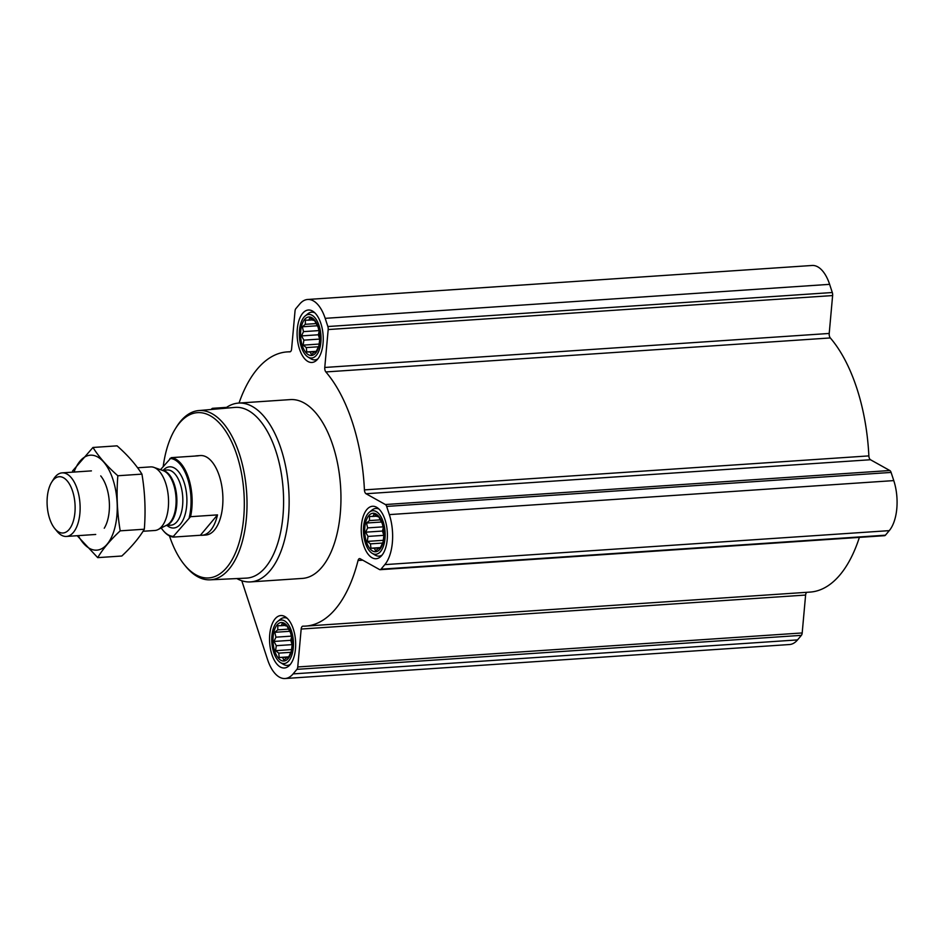 <?xml version="1.0" encoding="UTF-8"?>
<svg xmlns="http://www.w3.org/2000/svg" width="944" height="944" viewBox="0 0 944 944"><rect width="100%" height="100%" fill="white"/><g stroke="black" fill="none" stroke-linecap="round" stroke-linejoin="round"><path stroke-width="1.42" d="M241.794 580.749L267.589 659.655A36.84 18.196 -93.9 0 0 285.076 678.524A36.84 18.196 -93.9 0 0 293.1 673.898L296.935 669.343A3.988 1.971 -93.9 0 0 297.749 666.96L301.171 629.046L805.61 595.05A3.988 1.971 -93.9 0 1 806.837 592.313M301.171 629.046A3.988 1.971 -93.9 0 1 302.847 626.167A3.988 1.971 -93.9 0 1 302.93 626.167A137.399 67.874 -93.9 0 0 305.632 626.096A137.399 67.874 -93.9 0 0 358.047 560.5A3.988 1.971 -93.9 0 1 359.558 558.6A3.988 1.971 -93.9 0 1 360.171 558.742L379.512 569.539A3.988 1.971 -93.9 0 0 380.125 569.692A3.988 1.971 -93.9 0 0 380.998 569.185L384.822 564.63A36.84 18.196 -93.9 0 0 389.329 514.61L386.662 506.421A3.988 1.971 -93.9 0 0 385.376 504.533L366.036 493.736A3.988 1.971 -93.9 0 1 364.419 489.889A137.399 67.874 -93.9 0 0 325.857 371.936A3.988 1.971 -93.9 0 1 324.771 367.464L829.21 333.456L832.62 295.555A3.988 1.971 -93.9 0 0 832.301 292.522L829.623 284.345A36.84 18.196 -93.9 0 0 812.123 265.476L307.685 299.472A36.84 18.196 -93.9 0 0 299.661 304.098L295.838 308.653A3.988 1.971 -93.9 0 0 295.024 311.048L291.602 348.95A3.988 1.971 -93.9 0 1 289.926 351.841A3.988 1.971 -93.9 0 1 289.843 351.841A137.399 67.874 -93.9 0 0 287.141 351.911A137.399 67.874 -93.9 0 0 239.021 403.053M829.21 333.456A3.988 1.971 -93.9 0 0 830.307 337.94A137.399 67.874 -93.9 0 1 868.858 455.893A3.988 1.971 -93.9 0 0 870.474 459.74L889.814 470.525A3.988 1.971 -93.9 0 1 891.101 472.425L893.767 480.602A36.84 18.196 -93.9 0 1 889.26 530.634L885.437 535.189A3.988 1.971 -93.9 0 1 884.563 535.685L380.125 569.692M305.632 626.096L810.07 592.089A137.399 67.874 -93.9 0 0 859.37 537.384M285.076 678.524L789.514 644.528A36.84 18.196 -93.9 0 0 797.538 639.902L801.373 635.347A3.988 1.971 -93.9 0 0 802.188 632.952L805.61 595.05M319.768 338.849L318.919 345.634L315.874 352.242L314.387 352.1L311.426 354.566L310.151 351.97L306.753 351.959L306.304 347.593L303.13 345.138L303.874 340.147L301.514 335.911L303.508 331.627L302.34 326.777L305.301 324.311L305.384 320.158L308.782 320.169L309.833 317.845L313.007 320.299L314.505 320.441L318.128 327.273L319.343 332.418M315.674 353.08A19.317 9.546 86.1 0 1 301.797 343.911A19.317 9.546 86.1 0 1 306.304 317.88A19.317 9.546 86.1 0 1 319.308 332.158A19.317 9.546 86.1 0 1 319.768 339.038A19.317 9.546 86.1 0 1 315.674 353.08M383.925 535.118L383.075 541.891L380.019 548.511L378.532 548.37L375.57 550.824L374.308 548.24L370.909 548.228L370.461 543.862L367.287 541.396L368.018 536.416L365.658 532.18L367.653 527.897L366.484 523.035L369.446 520.581L369.541 516.427L372.927 516.439L373.989 514.102L377.163 516.569L378.65 516.71L382.273 523.531L383.441 528.392A19.317 9.546 86.1 0 1 383.913 535.307A19.317 9.546 86.1 0 1 379.83 549.349A19.317 9.546 86.1 0 1 365.942 540.18A19.317 9.546 86.1 0 1 370.461 514.138A19.317 9.546 86.1 0 1 383.453 528.428L383.488 528.675M292.203 644.386L291.354 651.171L288.309 657.779L286.823 657.638L283.861 660.104L282.586 657.508L279.188 657.496L278.74 653.13L275.565 650.676L276.309 645.684L273.949 641.448L275.943 637.165L274.775 632.315L277.737 629.849L277.819 625.695L281.218 625.707L282.268 623.382L285.442 625.837L286.941 625.978L290.563 632.81L291.731 637.66A19.317 9.546 86.1 0 1 292.203 644.575A19.317 9.546 86.1 0 1 288.109 658.617A19.317 9.546 86.1 0 1 274.232 649.448A19.317 9.546 86.1 0 1 278.74 623.418A19.317 9.546 86.1 0 1 291.743 637.696L291.779 637.955M290.091 664.694A26.29 12.98 86.1 0 1 284.368 667.998A26.29 12.98 86.1 0 1 269.654 642.64A26.29 12.98 86.1 0 1 280.84 615.547A26.29 12.98 86.1 0 1 294.776 634.757A26.29 12.98 86.1 0 1 290.091 664.694M381.813 555.426A26.29 12.98 86.1 0 1 376.09 558.73A26.29 12.98 86.1 0 1 361.363 533.372A26.29 12.98 86.1 0 1 372.55 506.267A26.29 12.98 86.1 0 1 386.497 525.478A26.29 12.98 86.1 0 1 381.813 555.426M317.656 359.157A26.29 12.98 86.1 0 1 311.933 362.461A26.29 12.98 86.1 0 1 297.218 337.102A26.29 12.98 86.1 0 1 308.405 310.01A26.29 12.98 86.1 0 1 322.341 329.22A26.29 12.98 86.1 0 1 317.656 359.157M225.38 408.233A89.609 44.262 86.1 0 1 238.537 403.088L290.363 399.595A89.609 44.262 86.1 0 1 337.893 465.085A89.609 44.262 86.1 0 1 321.928 567.155A89.609 44.262 86.1 0 1 302.41 578.412L250.585 581.905A89.609 44.262 86.1 0 1 236.861 578.566M324.771 367.464L328.182 329.55A3.988 1.971 -93.9 0 0 327.863 326.53L325.184 318.34A36.84 18.196 -93.9 0 0 307.685 299.472M214.548 409.177L213.261 408.469A3.988 1.971 -93.9 0 0 212.648 408.315A3.988 1.971 -93.9 0 0 211.775 408.811L211.22 409.472M163.218 466.442A82.836 40.911 86.1 0 1 175.324 428.836A82.836 40.911 86.1 0 1 235.268 450.477A82.836 40.911 86.1 0 1 226.713 567.545A82.836 40.911 86.1 0 1 184.493 564.866A82.836 40.911 86.1 0 1 169.46 535.897M160.492 469.687L171.253 457.651L198.205 455.834A39.825 19.671 -93.9 0 0 196.623 455.81L200.423 455.551A39.825 19.671 86.1 0 1 221.545 484.661A39.825 19.671 86.1 0 1 214.453 530.032A39.825 19.671 86.1 0 1 205.78 535.024L201.981 535.283A39.825 19.671 -93.9 0 0 210.654 530.28A39.825 19.671 -93.9 0 0 217.498 514.881L190.546 516.698L173.389 536.369A39.034 19.281 86.1 0 1 162.887 530.198A39.034 19.281 86.1 0 1 161.223 527.956M175.324 428.836L176.386 427.125A84.83 41.902 86.1 0 1 198.712 410.569A84.83 41.902 86.1 0 1 244.036 472.13A84.83 41.902 86.1 0 1 229.014 569.161A84.83 41.902 86.1 0 1 210.123 579.828A84.83 41.902 86.1 0 1 185.767 566.424L184.493 564.866M198.712 410.569L234.867 407.407A85.562 42.256 86.1 0 1 280.592 469.487A85.562 42.256 86.1 0 1 265.429 567.356A85.562 42.256 86.1 0 1 246.384 578.117L210.123 579.828M238.537 403.088A89.609 44.262 86.1 0 1 286.067 468.578A89.609 44.262 86.1 0 1 270.102 570.648A89.609 44.262 86.1 0 1 250.585 581.905M288.829 660.812A21.83 10.785 86.1 0 1 280.462 662.582A21.83 10.785 86.1 0 1 271.848 642.498A21.83 10.785 86.1 0 1 277.689 621.435A21.83 10.785 86.1 0 1 291.92 632.539A21.83 10.785 86.1 0 1 288.829 660.812M290.386 664.34A23.895 11.8 86.1 0 1 287.318 665.402A23.895 11.8 86.1 0 1 283.365 664.34L280.462 662.582M277.689 621.435L280.333 619.299A23.895 11.8 86.1 0 1 284.109 617.718A23.895 11.8 86.1 0 1 287.295 618.367M380.538 551.532A21.83 10.785 86.1 0 1 372.172 553.314A21.83 10.785 86.1 0 1 363.558 533.218A21.83 10.785 86.1 0 1 369.399 512.167A21.83 10.785 86.1 0 1 383.63 523.259A21.83 10.785 86.1 0 1 380.538 551.532M382.108 555.06A23.895 11.8 86.1 0 1 379.04 556.134A23.895 11.8 86.1 0 1 375.087 555.072L372.172 553.314M369.399 512.167L372.042 510.031A23.895 11.8 86.1 0 1 375.818 508.45A23.895 11.8 86.1 0 1 379.004 509.087M316.393 355.274A21.83 10.785 86.1 0 1 308.027 357.044A21.83 10.785 86.1 0 1 299.413 336.961A21.83 10.785 86.1 0 1 305.254 315.898A21.83 10.785 86.1 0 1 319.485 327.002A21.83 10.785 86.1 0 1 316.393 355.274M317.951 358.803A23.895 11.8 86.1 0 1 314.883 359.865A23.895 11.8 86.1 0 1 310.93 358.803L308.027 357.044M305.254 315.898L307.897 313.762A23.895 11.8 86.1 0 1 311.673 312.181A23.895 11.8 86.1 0 1 314.859 312.83M286.823 657.638L288.439 657.531M281.218 625.707L284.994 625.447M277.737 629.849L288.734 629.105M274.775 632.315L289.891 631.288M275.943 637.165L291.425 636.126M273.949 641.448L290.764 640.315L292.18 644.964M291.59 636.94L290.764 640.315M276.309 645.684L292.168 644.622M275.565 650.676L291.649 649.59M278.74 653.13L290.905 652.316M279.188 657.496L288.793 656.847M282.586 657.508L288.663 657.095M291.956 639.3A15.93 7.871 -93.9 0 0 292.203 642.958M378.532 548.37L380.149 548.263M372.927 516.439L376.703 516.179M369.446 520.581L380.456 519.837M366.484 523.035L381.612 522.02M367.653 527.897L383.134 526.846M365.658 532.18L382.473 531.047L383.901 535.685M383.311 527.672L382.473 531.047M368.018 536.416L383.878 535.342M367.287 541.396L383.37 540.31M370.461 543.862L382.627 543.048M370.909 548.228L380.503 547.579M374.308 548.24L380.373 547.827M383.665 530.032A15.93 7.871 -93.9 0 0 383.913 533.69M314.387 352.1L316.004 351.994M308.782 320.169L312.558 319.91M305.301 324.311L316.299 323.568M302.34 326.777L317.455 325.751M303.508 331.627L318.989 330.589M301.514 335.911L318.329 334.778L319.745 339.415M319.155 331.403L318.329 334.778M303.874 340.147L319.733 339.085M303.13 345.138L319.214 344.053M306.304 347.593L318.47 346.778M306.753 351.959L316.358 351.31M310.151 351.97L316.228 351.557M319.52 333.763A15.93 7.871 -93.9 0 0 319.768 337.421M169.92 458.454A39.034 19.281 86.1 0 1 187.561 478.455A39.034 19.281 86.1 0 1 189.225 517.501M171.253 457.651A39.825 19.671 86.1 0 1 190.546 516.698M173.389 536.369L173.448 537.077A39.825 19.671 86.1 0 1 163.406 530.811A39.825 19.671 86.1 0 1 163.147 530.504M173.448 537.077L200.399 535.26A39.825 19.671 -93.9 0 0 201.981 535.283M196.623 455.81A39.825 19.671 -93.9 0 0 195.054 456.046M200.399 535.26L217.498 514.881M69.136 529.454A28.202 13.924 86.1 0 1 54.764 528.546A28.202 13.924 86.1 0 1 51.637 482.242A28.202 13.924 86.1 0 1 72.051 489.606A28.202 13.924 86.1 0 1 69.136 529.454M51.637 482.242L53.596 479.092A31.86 15.741 86.1 0 1 62.127 472.861A31.86 15.741 86.1 0 1 79.036 496.143A31.86 15.741 86.1 0 1 73.361 532.44A31.86 15.741 86.1 0 1 66.422 536.44A31.86 15.741 86.1 0 1 57.124 531.413L54.764 528.546M137.576 467.776L150.568 466.902A31.86 15.741 86.1 0 1 153.86 467.363A31.86 15.741 86.1 0 1 167.985 493.417A31.86 15.741 86.1 0 1 161.79 526.481A31.86 15.741 86.1 0 1 158.049 529.572A31.86 15.741 86.1 0 1 154.851 530.481L143.04 531.271M92.96 447.468L117.068 445.839C127.629 455.114 135.912 464.542 141.942 474.124C144.998 492.343 145.789 510.704 144.326 529.218C139.181 537.879 131.676 546.812 121.823 556.016L97.716 557.633C102.861 548.971 110.354 540.039 120.207 530.835C117.15 512.627 116.36 494.267 117.835 475.752C107.274 466.478 98.99 457.049 92.96 447.468L72.57 470.95M144.326 529.218L120.207 530.835M141.942 474.124L117.835 475.752M77.207 535.708L97.716 557.633M104.253 528.227A31.86 15.741 -93.9 0 0 106.566 487.198A31.86 15.741 -93.9 0 0 100.725 475.906M78.293 535.637A47.589 23.506 -93.9 0 0 109.528 540.853A47.589 23.506 -93.9 0 0 112.973 479.564A47.589 23.506 -93.9 0 0 74.01 472.059M296.935 669.343L801.373 635.347M293.1 673.898L797.538 639.902M297.749 666.96L802.188 632.952M358.047 560.5L362.744 560.181M380.998 569.185L885.437 535.189M384.822 564.63L889.26 530.634M389.329 514.61L893.767 480.602M386.662 506.421L891.101 472.425M385.376 504.533L889.814 470.525M366.036 493.736L870.474 459.74M364.419 489.889L868.858 455.893M325.857 371.936L830.307 337.94M328.182 329.55L832.62 295.555M327.863 326.53L832.301 292.522M325.184 318.34L829.623 284.345M213.261 408.469L226.277 407.584M163.288 470.23A30.668 15.151 86.1 0 1 184.281 482.915A30.668 15.151 86.1 0 1 180.398 524.156A30.668 15.151 86.1 0 1 167.017 525.466M153.86 467.363L163.253 470.655A27.86 13.759 86.1 0 1 175.608 493.429A27.86 13.759 86.1 0 1 170.191 522.339A27.86 13.759 86.1 0 1 166.923 525.053L158.049 529.572M162.51 470.395A27.683 13.676 86.1 0 1 176.162 491.812A27.683 13.676 86.1 0 1 171.017 522.126A27.683 13.676 86.1 0 1 166.215 525.407M162.238 470.301L167.206 469.97A27.683 13.676 86.1 0 1 181.885 490.196A27.683 13.676 86.1 0 1 176.953 521.725A27.683 13.676 86.1 0 1 170.923 525.194L165.967 525.537M287.141 351.911L290.374 351.687M212.648 408.315L226.595 407.371M287.318 665.402L289.607 665.249M284.109 617.718L286.398 617.565M379.04 556.134L381.317 555.981M375.818 508.45L378.107 508.297M314.883 359.865L317.172 359.711M311.673 312.181L313.963 312.027M162.887 530.198L163.406 530.811M66.422 536.44L95.722 534.457M62.127 472.861L91.426 470.879"/></g></svg>
